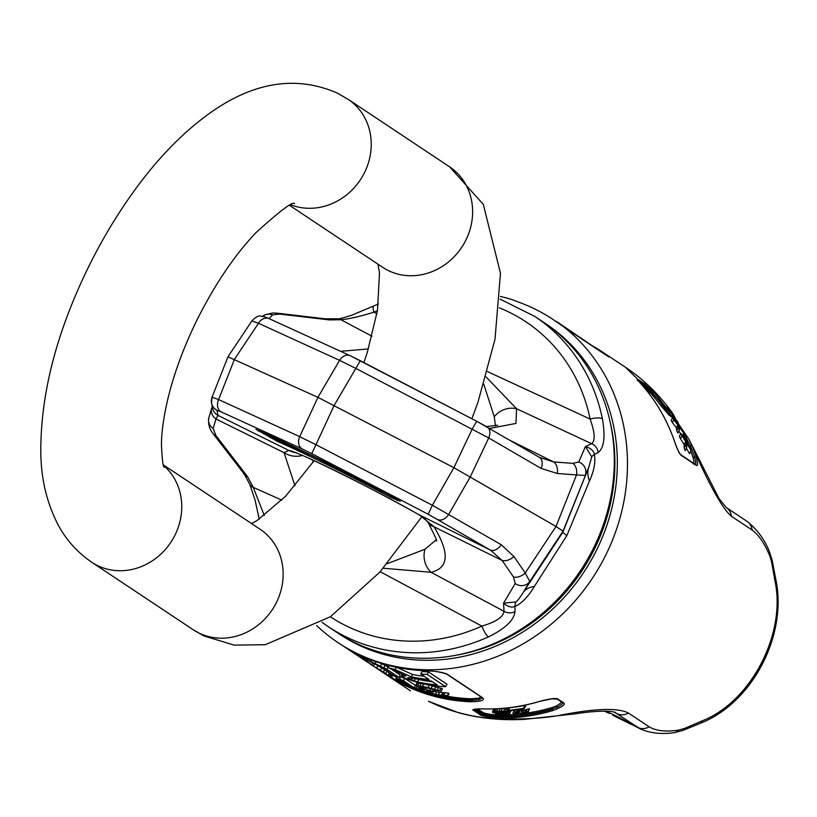 <?xml version="1.0" encoding="UTF-8"?>
<svg xmlns="http://www.w3.org/2000/svg" width="817" height="817" viewBox="0 0 817 817"><rect width="100%" height="100%" fill="white"/><g stroke="black" fill="none" stroke-linecap="round" stroke-linejoin="round"><path stroke-width="1.23" d="M557.286 473.482A10.498 7.149 -85.7 0 0 553.63 461.932L539.373 457.336A10.498 7.108 -59.8 0 1 541.048 468.386L557.286 473.482L576.506 474.912A10.498 7.149 -85.7 0 0 572.86 463.362L578.732 462.003A10.498 10.121 -156.5 0 1 585.186 475.443L576.506 474.912L556.009 526.485L525.239 572.972A10.498 6.822 145.4 0 1 513.474 576.945L515.19 583.542A10.498 9.804 -149.3 0 0 529.763 581.449L525.239 572.972L513.893 556.489L501.168 544.673L432.367 505.253L315.965 444.693L334.184 405.395L355.844 368.406L339.586 360.358L317.925 397.358L299.706 436.646A10.498 7.71 114.6 0 0 301.994 448.829L311.747 453.66L315.965 444.693L299.706 436.646L218.599 399.564L212.063 397.185L227.963 356.784L317.925 397.358L453.905 467.692L432.367 505.253L428.149 514.22L490.374 550.055L419.581 515.057A20.997 11.315 119.4 0 1 418.998 514.761L418.998 514.761C422.358 517.437 420.581 514.107 428.077 522.461L428.077 522.461C435.41 536.759 438.024 542.764 435.921 540.456M212.604 408.245L211.552 403.179A10.498 10.478 -11.8 0 0 211.552 403.179L212.063 397.185A10.498 10.478 -11.8 0 0 216.965 410.318L220.886 411.748A10.498 7.71 114.6 0 1 218.599 399.564L234.499 359.225L258.478 323.277A10.498 7.71 -65.4 0 1 268.977 318.569L350.084 355.65A10.498 7.71 -65.4 0 0 339.586 360.358L258.478 323.277L251.942 320.897M227.963 356.784L251.963 320.815C259.939 312.891 260.929 317.18 264.034 316.598L268.977 318.569A10.498 7.71 -65.4 0 1 269.467 318.824M212.614 408.275A10.498 10.478 -11.8 0 0 218.027 415.414L216.965 410.318M501.168 544.673A10.498 7.108 120.2 0 1 490.374 550.055L502.118 560.462L434.031 526.802A20.997 14.226 147 0 1 428.077 522.461M515.19 583.552L503.558 603.15L515.884 601.935C517.416 601.006 519.898 597.799 523.309 592.325L529.763 581.449L563.025 531.183L556.009 526.485L453.905 467.692L472.246 428.966L476.719 421.266L486.605 426.678A10.498 7.108 -59.8 0 1 487.024 426.893L487.024 426.893A10.498 7.108 -59.8 0 1 488.709 437.943L355.844 368.406L360.317 360.705L476.689 421.266M360.328 360.726L350.575 355.906A10.498 7.71 -65.4 0 0 350.084 355.65L476.719 421.266L539.373 457.336A10.498 7.108 -59.8 0 0 538.954 457.122M541.109 458.276L539.649 457.51M208.907 417.579A10.498 9.733 16.6 0 0 213.145 428.465L215.954 435.614A10.498 6.148 -37.6 0 1 213.462 434.123L213.462 434.123C213.206 433.459 207.099 427.894 208.907 417.579L211.726 408.102A10.498 9.733 16.6 0 0 215.964 418.988L218.027 415.414L288.82 450.412A20.997 20.782 97.8 0 0 294.661 452.455M294.947 485.809L284.05 452.659L288.82 450.412A95.293 4.657 27.6 0 1 419.581 515.057L434.031 526.802C449.83 552.935 448.839 568.101 431.07 572.298L504.028 611.32C503.17 617.09 495.776 622.013 481.877 626.108A10.498 2.522 65.8 0 0 488.403 636.892A186.358 168.966 123.6 0 1 328.363 626.741L336.594 632.225A186.358 168.966 -56.4 0 0 591.508 552.057A186.358 168.966 123.6 0 0 543.039 321.908L534.798 316.424L500.147 299.165M213.145 428.465L215.964 418.988L284.05 452.659A20.997 19.342 10.7 0 0 302.351 455.447M513.893 556.489A10.498 6.822 145.4 0 1 502.118 560.462L513.474 576.945M578.732 462.003L585.452 446.511L591.733 456.856L588.914 466.844L563.025 531.183L562.79 532.296L566.835 535.646L534.359 586.422A52.492 24.581 -147.1 0 0 523.309 592.325L562.79 532.296L588.914 466.844A52.492 28.973 -158 0 0 589.466 481.029L566.835 535.646M486.013 376.882L516.569 408.755L515.966 423.441L489.649 428.425M483.817 384.286L494.234 416.741A20.997 19.077 145.6 0 1 516.569 408.755L591.661 443.692A10.498 9.773 64.6 0 1 598.187 452.475C604.069 448.033 605.479 436.819 602.405 418.825A186.358 168.966 -56.4 0 0 534.798 316.424M494.234 416.741L495.5 425.82M387.197 563.699L424.973 549.238L435.921 540.098M313.115 462.167L312.717 460.032M368.365 348.941L340.597 351.31M371.98 336.195L340.893 319.713A10.498 8.15 -90.7 0 0 337.462 318.783L325.074 318.793M279.496 314.065L329.363 319.907L325.135 318.804L277.412 313.207A10.498 6.465 96.7 0 1 279.496 314.065L272.521 314.882L269.12 318.63M215.954 435.614L247.48 476.546L243.211 472.747L213.462 434.123M281.834 500.127L253.25 487.351L264.31 515.568M380.201 571.737L481.877 626.108A176.952 160.438 -56.4 0 1 330.364 616.784M383.306 568.223L431.07 572.298A20.997 18.587 -100 0 1 424.973 549.238M515.884 601.935A52.492 13.358 -117.2 0 0 514.945 606.469C511.585 607.817 507.796 606.714 503.558 603.15L504.028 611.32A10.498 9.436 -2.4 0 0 514.996 611.616C514.016 620.287 505.151 628.712 488.403 636.892M534.359 586.422C528.272 596.696 521.808 603.375 514.945 606.469L514.996 611.616M591.733 456.856A52.492 9.253 173.1 0 1 594.408 454.477C595.685 462.054 594.041 470.898 589.466 481.029M487.494 371.602L590.119 419.05C594.899 432.418 595.409 440.639 591.661 443.692L585.452 446.511C590.691 448.135 593.673 450.79 594.408 454.477L598.187 452.475M499.463 307.897A176.952 160.438 123.6 0 1 590.119 419.05A10.498 3.288 -11.6 0 1 602.405 418.825M376.923 313.789L373.951 312.176C360.287 316.434 349.267 318.947 340.893 319.713L329.363 319.907L327.974 318.936M377.454 310.654A176.952 160.438 123.6 0 0 373.951 312.176A10.498 2.522 -114.2 0 1 373.645 306.018L351.116 315.454C341.863 318.303 337.309 319.406 337.462 318.783M259.214 519.163L255.078 500.086L249.859 484.471A10.498 7.802 151.5 0 1 249.849 484.461L249.859 484.471A10.498 7.802 151.5 0 0 253.25 487.351L247.48 476.546L245.366 476.097L243.211 472.747M277.729 440.414L288.973 446.113L276.738 439.26L270.621 436.462L277.729 440.414M278.515 439.485L278.229 440.026M280.068 440.21L279.741 440.823M280.977 440.639L280.629 441.313M280.231 441.384L272.97 437.667L280.282 441.272M295.672 448.829L281.262 441.313L293.017 447.961L296.694 449.636L295.805 448.574M298.624 449.513L292.67 446.654L300.779 451.627L308.765 455.294L298.828 449.125M295.192 448.002L306.926 454.364L295.192 448.002M332.468 467.089L331.988 465.894L330.293 465.047L330.701 466.088L320.703 460.267L332.468 467.089L333.04 465.996M343.967 472.869L343.763 472.012L351.004 476.434L350.197 475.106L348.43 474.207L349.094 475.249L341.986 470.939L342.057 471.685L336.114 467.957L341.629 471.675L343.967 472.869L344.243 472.338M364.362 482.837L354.425 477.271L355.763 478.864L364.362 482.837M356.396 478.405L364.106 482.53L356.396 478.405M364.617 483.133L356.958 479.079L364.617 483.133M381.049 491.783L371.439 486.738L378.608 489.832L369.478 485.349L379.486 491.119L381.049 491.783L381.498 490.925L381.161 491.558M289.136 445.122L288.861 445.643M304.547 451.893L304.251 452.455M305.711 452.455L305.364 453.108M308.428 453.782L307.958 454.691M309.092 454.109L308.571 455.1M309.326 454.221L308.765 455.294M301.555 451.107L301.238 451.709M351.555 475.392L351.004 476.434M366.384 483.031L365.996 483.776M366.792 483.245L366.384 484.032M366.976 483.337L366.527 484.195M366.21 482.949L365.924 483.49M369.774 484.798L369.478 485.349M374.38 487.718L374.104 488.239M600.699 351.565L601.373 351.269L590.262 344.621A194.232 176.104 123.6 0 1 601.373 351.269L608.022 356.447L556.602 321.53A194.232 176.104 -56.4 0 1 603.722 559.083A194.232 176.104 -56.4 0 1 355.742 652.854A194.232 176.104 123.6 0 1 338.044 642.642L339.515 643.622A194.232 176.104 123.6 0 0 357.223 653.835A194.232 176.104 -56.4 0 0 424.125 670.634C435.624 671.094 443.396 672.33 447.43 674.352L482.459 697.657C485.216 700.149 481.376 701.527 470.949 701.793L470.97 700.026L479.16 699.679L470.704 700.526A193.18 175.155 -56.4 0 1 416.527 689.282M428.506 701.252L428.762 701.405A13.123 5.494 -63.7 0 1 428.741 701.394A13.123 5.494 -63.7 0 1 428.506 701.252C447.696 710.627 468.172 716.305 489.934 718.296C517.263 719.797 540.517 718.807 559.716 715.314C595.011 708.359 617.918 707.604 628.416 713.037L649.158 726.834C656.306 730.96 666.121 732.052 678.6 730.102L684.564 728.458L702.334 720.798C750.813 701.783 786.128 634.237 775.098 581.622L771.605 561.953L769.737 555.795C764.671 543.55 758.789 534.951 752.059 529.988L731.317 516.191C722.218 508.337 709.044 484.675 691.795 445.204A194.232 176.104 123.6 0 1 696.176 456.897C697.984 463.678 697.963 466.476 696.125 465.292L681.378 455.478C679.734 454.354 677.61 450.126 674.975 442.783A194.232 176.104 -56.4 0 0 640.885 383.735C637.168 379.486 636.208 378.046 638.006 379.435L644.46 383.724L653.784 392.323A1.317 0.541 138.2 0 0 652.395 392.926A192.914 174.92 123.6 0 1 662.199 405.018L672.646 414.719L676.476 421.562M653.784 392.323A194.232 176.104 123.6 0 1 663.67 404.497L669.858 411.543L672.381 413.218L625.556 367.344M479.671 714.395C479.712 715.396 484.879 716.57 495.194 717.918A194.232 176.104 -56.4 0 0 553.14 710.494C562.484 706.828 565.956 704.285 563.556 702.865L558.021 699.189C556.306 697.861 550.127 698.596 539.496 701.415A194.232 176.104 123.6 0 1 481.55 708.839C473.543 709.033 471.082 709.656 474.136 710.719L479.671 714.395A1.052 0.95 123.6 0 0 480.713 713.803C480.723 714.763 485.472 715.712 494.949 716.652L495.194 717.918M474.554 709.268L480.713 713.803L481.305 712.669C482.336 713.792 486.973 714.957 495.204 716.152L494.949 716.652A193.18 175.155 -56.4 0 0 552.578 709.268L553.14 710.494M475.78 708.993L481.305 712.669A1.052 0.95 123.6 0 1 482.336 712.077C483.255 713.108 487.463 714.048 494.959 714.885A191.607 173.725 -56.4 0 0 498.186 714.977M539.68 701.364L539.608 701.446C520.388 707.113 501.066 709.585 481.632 708.87L481.55 708.839M563.556 702.865A1.052 0.95 -56.4 0 1 562.699 702.783L557.184 699.107L551.792 698.831L539.496 701.415M494.959 714.885L495.204 716.152A192.659 174.675 -56.4 0 0 552.905 708.656L557.245 707.297C562.668 704.091 564.353 702.334 562.3 702.017M523.483 713.568A191.607 173.725 -56.4 0 0 552.343 707.43L556.377 705.939C561.381 702.967 562.944 701.384 561.065 701.17M552.343 707.43L552.905 708.656L557.245 707.297A1.052 0.551 65.7 0 0 556.377 705.939M519.857 710.882L522.216 710.678A191.607 173.725 -56.4 0 0 523.922 710.433L527.394 709.166A191.607 173.725 -56.4 0 0 529.559 708.768L528.078 711.597A194.232 176.104 123.6 0 1 525.923 711.975L522.482 713.19A194.232 176.104 123.6 0 1 520.786 713.425L515.496 713.21L524.259 708.686L523.574 708.227A194.232 176.104 123.6 0 1 508.348 710.361L509.032 710.81A194.232 176.104 -56.4 0 0 520.807 709.289L512.872 713.057L514.25 713.966L521.052 713.935A194.232 176.104 -56.4 0 0 522.737 713.701L527.026 712.7L528.078 711.597M528.201 712.036L529.559 708.768M512.872 713.057L514.7 710.004M508.348 710.361L509.747 707.675A191.607 173.725 -56.4 0 0 525.055 705.398L523.574 708.227M524.259 708.686L525.739 705.857L525.055 705.398M507.428 710.463L510.431 710.943L509.042 713.598L505.1 713.057L507.112 712.016L505.202 711.341L498.983 711.015A194.232 176.104 123.6 0 1 496.583 711.096L492.406 711.811L492.722 712.547L497.104 713.353L495.449 714.099L497.328 714.824L503.435 715.375A194.232 176.104 -56.4 0 0 505.039 715.324L508.521 714.742L509.328 714.385L509.042 713.598M509.328 714.385L510.431 710.943M492.406 711.811L493.744 709.258L496.082 708.656M501.138 711.004L502.486 708.41L506.591 708.696L508.092 709.085L506.703 711.74M506.989 712.536L508.092 709.085M447.614 696.298A191.607 173.725 -56.4 0 0 470.725 698.76L478.435 698.208L481.162 697.013M415.669 685.432L418.692 687.444L424.86 689.681L422.389 689.65L425.136 691.478L437.452 695.369A194.232 176.104 -56.4 0 0 438.862 695.676L445.908 696.574L447.716 696.278L447.359 695.645A194.232 176.104 123.6 0 1 443.713 695.114L438.198 694.91A194.232 176.104 123.6 0 1 435.379 694.307L426.78 691.509L426.505 690.774L430.988 691.386A194.232 176.104 -56.4 0 0 433.807 691.979L432.704 691.253A194.232 176.104 123.6 0 1 429.885 690.651L420.326 687.485L419.366 686.576L424.513 687.393A194.232 176.104 -56.4 0 0 428.751 688.292L437.575 690.651A194.232 176.104 -56.4 0 0 441.221 691.182L428.088 687.516A194.232 176.104 123.6 0 1 422.44 686.311L415.669 685.432L416.905 683.073L419.764 683.247M426.627 684.585A191.607 173.725 -56.4 0 0 429.344 685.126L442.497 688.741L441.221 691.182M434.164 691.284L436.625 691.928A191.607 173.725 -56.4 0 0 439.444 692.52L444.979 692.693A191.607 173.725 -56.4 0 0 448.625 693.214L447.359 695.645M447.716 696.278L448.993 693.847L448.625 693.214M399.503 679.193L400.718 676.864A191.607 173.725 -56.4 0 0 404.65 678.345L403.424 680.684A194.232 176.104 123.6 0 1 399.503 679.193L412.401 687.781A194.232 176.104 -56.4 0 0 416.333 689.272L418.386 689.374L416.19 687.914L414.137 687.812L403.424 680.684M415.7 685.494L404.65 678.345M386.839 671.411A191.607 173.725 -56.4 0 0 389.433 672.82L388.218 675.148A194.232 176.104 123.6 0 1 383.959 672.789L380.283 670.655A194.232 176.104 123.6 0 1 376.76 668.398L378.128 669.307A194.232 176.104 -56.4 0 0 381.651 671.574L390.935 677.313A194.232 176.104 123.6 0 1 380.906 671.166A194.232 176.104 123.6 0 1 379.272 670.052M380.906 671.166L382.285 672.074A194.232 176.104 -56.4 0 0 395.357 679.897L396.572 677.579L393.069 675.25M374.441 663.629A191.607 173.725 -56.4 0 0 374.635 663.761L386.962 671.176L385.747 673.504L373.42 666.09A194.232 176.104 123.6 0 1 369.897 663.833L371.265 664.742A194.232 176.104 -56.4 0 0 374.789 666.999L382.09 671.492A194.232 176.104 -56.4 0 0 385.747 673.504M420.745 673.954L422.032 671.492A191.607 173.725 -56.4 0 0 428.527 671.931L427.22 674.433A194.232 176.104 123.6 0 1 420.745 673.954L428.986 679.438A194.232 176.104 123.6 0 1 411.288 676.844L395.05 669.542A194.232 176.104 123.6 0 1 388.198 667.642L406.049 676.027L401.515 675.782L405.436 678.386L420.479 683.421A194.232 176.104 -56.4 0 0 445.653 686.699L427.22 674.433M445.653 686.699L446.96 684.197L428.527 671.931M396.286 667.172L412.544 674.454A191.607 173.725 -56.4 0 0 424.329 676.343M381.355 663.435L388.044 666.968L386.829 669.307L365.802 659.053A194.232 176.104 123.6 0 1 362.227 657.317L353.557 652.885L366.833 661.75A194.232 176.104 -56.4 0 0 371.939 664.844L359.072 656.214L364.586 658.88A194.232 176.104 -56.4 0 0 368.161 660.616L381.212 667.193L393.365 675.281A194.232 176.104 -56.4 0 0 398.982 677.395L386.829 669.307M398.982 677.395L400.207 675.056L391.323 669.154M417.038 679.06L418.753 679.519A191.607 173.725 -56.4 0 0 432.571 681.827M500.31 296.428A194.232 176.104 123.6 0 1 512.657 299.808L517.559 301.739A193.925 175.829 -56.4 0 1 551.873 318.701L570.164 331.253A1.052 0.95 -56.4 0 0 570.103 331.212M470.949 701.793A194.232 176.104 123.6 0 1 404.047 684.983A194.232 176.104 -56.4 0 1 386.339 674.771L384.317 673.412A194.232 176.104 -56.4 0 0 386.339 674.771L410.481 690.835M338.044 642.642A194.232 176.104 123.6 0 1 316.639 625.587M338.126 633.226A186.358 168.966 -56.4 0 0 594.541 554.079A186.358 168.966 123.6 0 0 544.551 322.929M424.125 670.634L424.207 670.665C393.12 669.348 364.882 660.33 339.515 643.622M478.435 698.208A1.052 0.837 76.9 0 1 479.16 699.679L482.387 697.932M615.375 712.71L640.171 728.825C649.934 733.196 661.249 734.483 674.117 732.686L682.879 730.459A13.123 5.341 68.9 0 1 682.869 730.459L700.281 723.3C752.232 703.182 787.7 635.248 775.813 579.324L772.147 560.176L769.471 551.873C764.865 539.843 757.41 529.682 747.095 521.389L726.354 507.592A13.123 11.898 -56.4 0 1 731.317 516.191M684.564 728.458A13.123 5.341 68.9 0 1 682.879 730.459M702.334 720.798A13.123 6.281 66.4 0 1 700.281 723.3M775.098 581.622A13.123 5.372 -9.5 0 0 775.813 579.324M771.605 561.953A13.123 4.442 -12.2 0 0 772.147 560.176M672.422 414.536A1.317 1.195 123.6 0 0 672.381 413.218L673.034 413.882C659.758 395.173 644.082 379.762 626.036 367.66L602.405 351.943M672.626 413.412L674.474 416.741A1.317 0.603 156.4 0 1 674.597 416.884A1.317 0.603 156.4 0 1 674.076 417.701L672.023 415.914L672.646 414.719A1.317 1.185 132 0 0 672.626 413.412M674.607 417.068L676.639 421.245M678.406 423.982L678.804 424.523M678.355 423.696L688.966 439.311L691.795 445.204L690.191 445.49A192.914 174.92 123.6 0 1 694.552 457.101C696.094 462.218 696.115 464.699 694.613 464.536M726.354 507.592L719.083 498.687L688.966 439.311L678.508 424.605M678.508 424.626L682.164 430.263M682.9 431.447L690.191 445.49M640.885 383.735A1.317 0.541 -41.8 0 1 640.926 383.776L637.556 379.721L637.495 380.671M644.46 383.724A1.317 1.195 123.6 0 1 644.633 385.205L652.395 392.926L644.256 385.941L644.633 385.205L638.782 381.314M643.653 386.901L650.996 393.539A191.607 173.725 123.6 0 1 660.739 405.538L669.286 415.383L672.054 417.221L676.272 421.96M690.763 451.229A191.607 173.725 123.6 0 1 692.928 457.306C694.287 461.871 694.338 464.036 693.102 463.801M660.739 405.538A1.317 0.521 143.7 0 0 662.199 405.018L669.266 414.076L672.023 415.914A1.317 1.195 123.6 0 0 672.054 417.221M680.673 433.715L678.856 431.172M679.356 430.232L677.875 433.061A191.607 173.725 -56.4 0 0 676.742 430.733L676.384 427.761L672.391 422.552A191.607 173.725 -56.4 0 0 671.155 420.408L672.565 417.722A194.232 176.104 123.6 0 1 673.811 419.836L677.824 425.003L678.202 427.934A194.232 176.104 123.6 0 1 679.356 430.232L678.835 426.392L683.747 433.153A194.232 176.104 -56.4 0 0 682.593 430.855L678.651 425.555L678.202 422.767A194.232 176.104 -56.4 0 0 676.956 420.643L677.63 424.186L672.565 417.722M691.111 450.555A194.232 176.104 -56.4 0 0 690.14 447.92L686.494 442.038L686.341 438.698A194.232 176.104 -56.4 0 0 685.238 436.298L685.565 440.516L680.847 433.367A194.232 176.104 123.6 0 1 681.94 435.778L685.677 441.497L685.749 444.999A194.232 176.104 123.6 0 1 686.719 447.634L686.597 443.028L691.111 450.555L689.507 453.629L686.392 448.257M686.719 447.634L685.116 450.708A191.607 173.725 -56.4 0 0 684.166 448.033L684.125 444.458L680.428 438.678A191.607 173.725 -56.4 0 0 679.346 436.237L680.847 433.367M676.129 422.226L676.956 420.643M682.42 435.696L683.747 433.153M676.742 430.733L678.202 427.934M676.384 427.761L677.824 425.003M672.391 422.552L673.811 419.836M684.166 438.351L685.238 436.298M684.166 448.033L685.749 444.999M684.125 444.458L685.677 441.497M680.428 438.678L681.94 435.778M640.171 728.825L630.693 723.954A13.123 0.643 -152.4 0 0 617.805 716.815A13.123 0.643 -152.4 0 0 608.389 712.598A13.123 0.643 -152.4 0 0 609.329 713.394L604.284 711.086M631.674 724.628L612.924 715.355M516.211 712.557L515.772 713.384M517.958 711.77L517.018 713.568M519.969 710.882L518.55 713.598M522.216 710.678L520.786 713.425M523.922 710.433L522.482 713.19M525.923 709.993L524.463 712.781M526.934 709.595L525.474 712.393M527.394 709.166L525.923 711.975M514.608 710.187L513.29 712.7M501.015 711.505L505.08 712.158L501.607 713.037A194.232 176.104 123.6 0 1 500.004 713.098L494.275 712.271L497.676 711.546A194.232 176.104 -56.4 0 0 499.269 711.484L501.015 711.505M501.025 714.875L497.553 714.181L500.555 713.466A194.232 176.104 -56.4 0 0 502.149 713.404L507.143 713.833L504.344 714.865A194.232 176.104 123.6 0 1 502.751 714.926L501.025 714.875L501.781 713.415M388.769 674.771A194.232 176.104 -56.4 0 0 391.905 676.262L392.691 675.965A194.232 176.104 123.6 0 1 389.515 674.546L388.769 674.771L389.76 672.881M376.831 668.265L373.267 666.039M369.968 663.69L366.853 661.76M395.357 679.897L388.218 675.148M431.335 681L437.218 684.912A194.232 176.104 123.6 0 1 417.507 681.899L409.164 678.937L407.806 677.62L411.625 677.987A194.232 176.104 -56.4 0 0 431.335 681M353.7 652.977L343.242 646.022M508.991 710.79L507.674 713.292M510.839 711.219L509.451 713.874M494.52 708.972L493.172 711.536M496.001 708.819L494.734 711.239M497.819 708.727L496.583 711.096M500.259 708.584L498.983 711.015M504.947 708.513L503.568 711.158M506.591 708.696L505.202 711.341M508.501 709.36L507.112 712.016M495.041 711.873L494.683 712.536M497.093 711.597L496.419 712.894M499.085 711.495L498.278 713.047M500.841 711.505L500.004 713.098M502.373 711.576L501.607 713.037M503.67 711.73L503.068 712.873M504.753 711.944L504.416 712.598M503.538 713.415L502.751 714.926M505.049 713.527L504.344 714.865M506.346 713.69L505.815 714.701M498.094 713.854L497.829 714.364M499.585 713.547L499.024 714.63M417.446 682.92L416.21 685.279M418.947 683.114L417.722 685.473M421.123 683.553L419.928 685.831M423.625 684.043L422.44 686.311M429.344 685.126L428.088 687.516M432.479 685.831L431.223 688.231M435.921 686.668L434.654 689.078M438.647 687.352L437.381 689.783M440.935 688.098L439.669 690.528M420.755 686.658L420.326 687.485M423.523 687.199L422.798 688.578M426.311 687.781L425.422 689.477M430.865 688.772L429.885 690.651M433.664 689.415L432.704 691.253M434.961 689.773L433.807 691.979M427.168 690.763L426.78 691.509M429.63 691.162L428.976 692.418M432.448 691.703L431.611 693.306M436.625 691.928L435.379 694.307M439.444 692.52L438.198 694.91M442.743 693.01L441.486 695.41M444.356 693.01L443.09 695.42M444.979 692.693L443.713 695.114M422.736 688.997L422.389 689.65M415.363 685.473L414.137 687.812M416.925 686.515L416.19 687.914M419.274 687.689L418.386 689.374M390.23 673.188L389.515 674.546M393.14 675.128L392.691 675.965M374.635 663.761L373.42 666.09M377.883 665.753L376.668 668.081M381.723 668.04L380.508 670.369M384.644 669.787L383.428 672.115M412.544 674.454L411.288 676.844M402.281 674.311L401.515 675.782M403.292 674.771L402.883 675.547M389.239 665.651L388.198 667.642M396.235 667.264L395.05 669.542M408.275 677.599L407.989 678.151M409.807 677.702L409.164 678.937M412.299 678.13L411.339 679.969M415.281 678.733L414.107 680.969M418.753 679.519L417.507 681.899M353.935 652.16L353.557 652.885M354.037 652.211L353.679 652.885M355.895 653.171L355.538 653.866M358.622 654.519L358.224 655.275M362.697 656.419L362.227 657.317M366.353 658.002L365.802 659.053M371.418 660.024L370.724 661.361M376.075 661.709L375.187 663.424M381.692 663.588L380.477 665.926M385.144 665.324L383.919 667.663M372.95 662.914L371.939 664.844M610.095 421.725A183.733 166.586 123.6 0 1 592.407 553.027A183.733 166.586 123.6 0 1 454.569 655.5M301.994 448.829L220.886 411.748M311.747 453.66L428.149 514.22M395.561 498.36L400.279 501.24L390.802 497.441A128.085 6.26 -152.4 0 0 277.954 441.65L256.395 429.558A156.956 7.67 27.6 0 1 395.561 498.36L399.993 500.892M541.048 468.386L488.709 437.943L470.367 476.679L448.819 514.23A10.498 7.108 120.2 0 1 438.024 519.612M572.86 463.362L553.63 461.932L511.176 440.935M262.655 316.281A10.498 10.059 42.2 0 1 272.521 314.882M397.45 500.627A1.317 1.287 -77.6 0 1 396.837 499.044M394.376 497.727L391.598 496.307A129.403 6.322 -152.4 0 0 381.478 490.956M390.802 497.441L391.619 496.266M369.754 484.828A129.403 6.322 -152.4 0 0 366.956 483.378M354.568 477.005A129.403 6.322 -152.4 0 0 351.524 475.443M336.236 467.733A129.403 6.322 -152.4 0 0 332.979 466.098M320.805 460.083A129.403 6.322 -152.4 0 0 309.204 454.456M277.954 441.65A1.317 1.103 -66.8 0 1 277.443 440.404M270.07 437.646A1.317 0.664 -60.8 0 0 271.244 436.819M270.662 436.39L265.903 433.725M258.182 430.998A1.317 0.664 -60.8 0 0 258.979 430.671M256.395 429.558A1.317 1.113 113.2 0 0 256.487 429.599C291.015 444.652 337.37 467.569 395.551 498.35M508.021 714.865A191.607 173.725 -56.4 0 0 518.274 714.16M475.77 708.993L475.177 710.126A1.052 0.95 123.6 0 1 474.136 710.719M477.496 708.86L482.336 712.077M557.174 699.107A1.052 0.95 -56.4 0 0 558.021 699.189M396.419 677.865A191.607 173.725 -56.4 0 0 402.219 681.01M418.896 688.414A191.607 173.725 -56.4 0 0 422.43 689.691M570.225 331.304A1.052 0.95 -56.4 0 0 570.164 331.253L607.96 356.396A1.052 0.95 -56.4 0 0 607.889 356.355M608.022 356.447A1.052 0.95 -56.4 0 0 607.96 356.396L608.92 357.009M395.673 679.284A193.18 175.155 -56.4 0 0 411.615 687.26M470.725 698.76L470.97 700.026A192.659 174.675 123.6 0 1 436.932 695.247M431.56 693.817A192.659 174.675 123.6 0 1 418.212 689.374M409.031 685.534A192.659 174.675 123.6 0 1 395.918 678.825M482.459 697.657A1.052 0.95 123.6 0 1 481.907 697.514L481.907 697.514A1.052 0.95 123.6 0 1 481.907 697.504L482.398 697.881M447.43 674.352A1.052 0.95 123.6 0 1 446.879 674.209L446.879 674.209A1.052 0.95 123.6 0 1 446.593 673.892M628.416 713.037A13.123 11.898 123.6 0 1 617.06 713.67L614.19 712.25M649.158 726.834A13.123 11.898 123.6 0 1 637.801 727.467L630.693 723.954M678.6 730.102A13.123 9.007 82.8 0 1 674.117 732.686M769.737 555.795A13.123 8.425 -23.6 0 0 769.471 551.873M752.059 529.988A13.123 11.898 -56.4 0 0 747.095 521.389M696.176 456.897L692.928 457.306M696.125 465.292A1.317 1.195 -56.4 0 0 695.665 464.638L680.918 454.824C679.56 453.731 677.599 449.748 675.056 442.885C667.53 420.571 656.153 400.861 640.926 383.776M681.378 455.478A1.317 1.195 -56.3 0 0 680.918 454.824M638.006 379.435A1.317 1.195 123.6 0 1 638.271 380.702M663.67 404.497A1.317 0.521 143.7 0 0 662.199 405.018M669.858 411.543A1.317 1.195 123.6 0 1 669.899 412.861L669.266 414.076A1.317 1.195 123.6 0 0 669.286 415.383M683.237 434.133A191.607 173.725 123.6 0 1 684.758 437.218M686.454 440.833A191.607 173.725 123.6 0 1 688.108 444.601M640.814 383.643L644.256 385.941A1.317 1.195 123.6 0 0 644.419 387.411M650.996 393.539A1.317 0.541 138.2 0 0 652.395 392.926M604.672 711.086L609.329 713.394M163.42 464.924L260.072 529.222A60.366 54.739 123.6 0 1 274.073 606.837A60.366 54.739 123.6 0 1 198.705 632.92A60.366 54.739 123.6 0 1 193.2 629.744L91.81 562.29C77.186 552.251 65.86 539.598 57.833 524.31C47.1 503.241 41.432 480.182 40.85 455.12C39.992 396.133 56.005 333.162 88.89 266.23C103.259 237.165 119.619 210.337 137.95 185.745C160.54 155.373 184.775 130.965 210.643 112.542C254.281 81.741 296.551 75.287 337.472 93.169L348.154 99.337A60.366 54.739 -56.4 0 1 363.422 174.705A60.366 54.739 -56.4 0 1 291.077 204.914M163.594 465.496A60.366 54.739 123.6 0 1 170.876 542.263A60.366 54.739 123.6 0 1 97.305 565.466A60.366 54.739 123.6 0 1 91.81 562.29M289.78 205.516L382.673 267.312A60.366 54.739 -56.4 0 0 388.177 270.488A60.366 54.739 -56.4 0 0 463.545 244.406A60.366 54.739 -56.4 0 0 449.544 166.791L348.154 99.337M277.412 313.207L272.939 312.952L264.616 314.902L262.614 316.271M211.726 408.102L212.216 406.366M295.662 452.618L294.447 452.393C299.257 452.587 375.299 489.659 418.998 514.761M497.635 425.238L486.503 426.586M378.434 303.944L373.645 306.018M249.859 484.471L245.366 476.097M322.041 622.309L328.363 626.741M255.935 429.364L256.487 429.599M481.632 708.87L474.595 709.166M601.373 351.269L602.527 352.025M424.207 670.665C433.684 670.869 441.251 672.054 446.879 674.209L481.907 697.514M615.446 712.741C616.815 712.23 606.296 708.982 575.025 713.864L524.279 719.379C501.321 720.584 479.416 718.368 458.541 712.741L428.762 701.405M676.711 421.123L673.034 413.882M251.575 523.564L256.957 520.603L285.572 496.276L314.147 460.686M363.912 362.574L367.303 352.372L377.495 310.399L379.486 273.052L377.934 264.157M421.981 516.61L379.874 572.094L330.385 616.764L265.249 644.715L234.132 645.124L203.882 635.912L193.2 629.744M471.879 418.743L477.996 402.087L495 339.3L500.474 273.246L483.296 204.362L449.544 166.791M164.248 467.263L164.248 467.263C163.043 467.018 162.103 459.42 161.439 444.468C161.552 431.539 163.788 415.935 168.159 397.654C174.378 372.389 184.039 346.398 197.142 319.692C214.83 284.459 234.367 255.496 255.772 232.825C280.2 210.684 293.14 200.962 294.559 203.678"/></g></svg>
